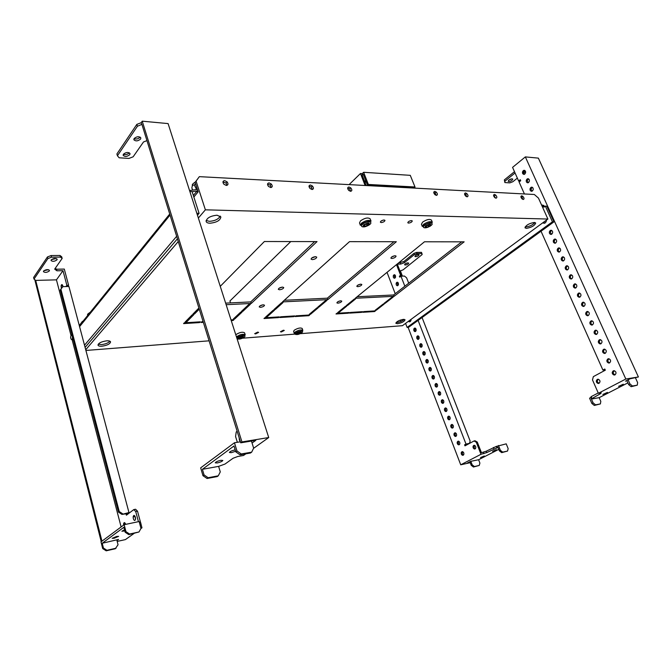 <?xml version="1.0" encoding="UTF-8"?>
<svg xmlns="http://www.w3.org/2000/svg" width="672" height="672" viewBox="0 0 672 672"><rect width="100%" height="100%" fill="white"/><g stroke="black" fill="none" stroke-linecap="round" stroke-linejoin="round"><path stroke-width="1.01" d="M544.488 211.487L545.362 213.41M337.898 303.19C340.158 302.795 341.452 302.106 341.771 301.115L340.771 300.804C338.503 301.199 337.21 301.888 336.89 302.879L337.898 303.19M337.907 301.711L340.242 300.863M357.806 286.684C360.15 286.289 361.486 285.558 361.822 284.5L360.839 284.172C358.495 284.567 357.151 285.298 356.815 286.364L357.806 286.684M357.739 285.197L360.36 284.222M391.826 258.493C394.304 258.09 395.724 257.292 396.077 256.099L395.136 255.746C392.658 256.141 391.23 256.948 390.877 258.14L391.826 258.493M391.675 256.964L394.699 255.772M260.501 307.331C262.895 306.953 264.23 306.239 264.516 305.197L263.248 304.802C260.854 305.189 259.51 305.894 259.224 306.936L260.501 307.331M260.098 305.81L263.147 304.811M279.569 289.775C282.047 289.388 283.433 288.641 283.727 287.515L282.484 287.095C279.997 287.473 278.603 288.229 278.309 289.355L279.569 289.775M279.09 288.221L282.416 287.095M312.312 259.619C314.95 259.232 316.42 258.401 316.739 257.132L315.521 256.67C312.883 257.048 311.405 257.88 311.086 259.148L312.312 259.619M311.749 258.006L315.496 256.67M281.333 331.976L284.29 330.448L283.399 330.212L280.442 331.741L281.333 331.976M408.576 223.096C410.743 222.776 411.978 222.054 412.272 220.928L411.499 220.592C409.324 220.92 408.089 221.642 407.795 222.768L408.576 223.096M408.92 221.374L410.508 220.727M381.226 222.566C383.443 222.247 384.695 221.516 384.972 220.366L384.124 219.996C381.906 220.315 380.654 221.046 380.369 222.197L381.226 222.566M381.377 220.853L383.326 220.072M255.646 333.925L258.636 332.38L257.678 332.119L254.68 333.665L255.646 333.925M397.522 323.728C401.814 322.888 404.326 321.577 405.056 319.796L403.418 319.368C399.101 320.208 396.581 321.518 395.858 323.299L397.522 323.728M396.161 322.468L397.043 322.476C400.075 322.022 402.478 320.989 404.275 319.385M526.361 228.371C531.577 227.447 534.694 225.658 535.693 223.012L534.349 222.457C529.108 223.381 525.991 225.17 524.992 227.816L526.361 228.371M525.151 226.901L525.739 226.968C529.628 226.489 532.678 225.011 534.912 222.516M210.008 223.222C216.703 222.499 220.315 220.408 220.87 216.938L217.048 215.208C210.328 215.922 206.682 218.014 206.119 221.491C206.548 222.583 207.841 223.154 210.008 223.222M206.119 220.45L209.395 221.34C214.889 220.937 218.509 219.181 220.248 216.09M101.951 346.206C107.201 345.416 110.074 343.972 110.578 341.897C110.25 341.057 108.948 340.704 106.68 340.83C101.405 341.62 98.515 343.056 98.003 345.139C98.339 345.988 99.658 346.349 101.951 346.206M98.23 344.215L101.514 344.593C105.512 344.106 108.31 342.972 109.914 341.2M222.97 181.902L226.086 183.07L226.968 185.363M224.675 180.634L227.102 181.877C228.497 183.918 228.22 185.102 226.288 185.438L223.852 184.178C222.466 182.137 222.743 180.953 224.675 180.634M267.548 184.086L270.236 185.153L271.202 187.505M269.094 182.902L271.286 184.01C272.731 186.01 272.538 187.186 270.724 187.538L268.506 186.421C267.07 184.422 267.271 183.246 269.094 182.902M309.002 186.136L311.321 187.102L312.362 189.479M310.405 185.01L312.396 186.001C313.874 187.95 313.765 189.118 312.052 189.496L310.036 188.496C308.566 186.539 308.683 185.38 310.405 185.01M347.659 188.051L349.65 188.924L350.75 191.318M348.936 186.984L350.742 187.866C352.246 189.764 352.195 190.924 350.582 191.318L348.76 190.428C347.256 188.513 347.315 187.37 348.936 186.984M433.751 192.36L435.078 193.015L436.304 195.367M434.767 191.369L436.204 192.041C437.732 193.83 437.808 194.939 436.422 195.376L434.977 194.704C433.448 192.906 433.381 191.797 434.767 191.369M464.545 193.914L465.654 194.485L466.922 196.804M465.478 192.94L466.788 193.544C468.317 195.283 468.434 196.375 467.124 196.829L465.814 196.224C464.285 194.468 464.167 193.376 465.478 192.94M493.542 195.384L495.743 198.148M494.399 194.418L495.592 194.964C497.112 196.661 497.263 197.736 496.037 198.19L494.827 197.644C493.307 195.947 493.164 194.872 494.399 194.418M520.884 196.77L522.934 199.408M521.665 195.812L522.757 196.3C524.269 197.954 524.454 199.013 523.295 199.483L522.194 198.988C520.674 197.333 520.506 196.274 521.665 195.812M284.281 300.283L327.323 298.183L393.901 241.727M357.134 296.738L393.624 294.966L461.698 241.836M225.641 303.131L250.732 301.913L314.664 241.592M198.358 218.03L205.38 209.824L547.898 219.047L402.436 325.685L300.451 333.673M85.722 349.751L178.265 241.525M295.159 334.085L242.802 338.184M209.084 340.822L85.907 350.456M318.209 307.768L316.949 307.843L309.271 314.345L310.523 314.269L318.209 307.768M326.953 300.376L325.685 300.443L317.814 307.112L319.074 307.037L326.953 300.376M200.315 321.821L184.338 322.82L183.565 323.602L199.534 322.594L200.315 321.821M203.137 321.644L201.81 321.728L201.037 322.501L203.356 322.35M337.722 312.581L338.915 312.505L346.71 306.155L345.517 306.222L337.722 312.581M242.063 312.085L240.626 312.169L233.318 319.049L234.746 318.965L242.063 312.085M250.396 304.248L248.951 304.324L241.45 311.388L242.886 311.312L250.396 304.248M231.235 320.594L233.142 320.468L233.94 319.721L231.017 319.897M282.988 302.602L281.618 302.669L273.949 309.565L275.302 309.49L282.988 302.602M198.904 308.02L192.906 314.11L194.46 314.026L199.256 309.162M193.67 314.824L192.116 314.916L185.102 322.039L186.648 321.947L193.67 314.824M396.329 241.727L349.499 241.651L282.484 301.896L327.835 299.628L396.329 241.727M274.462 310.246L273.109 310.321L265.625 317.05L266.977 316.966L274.462 310.246M309.683 314.983L295.957 315.84L295.126 316.554L308.843 315.689L309.683 314.983M294.672 315.916L280.585 316.798L279.762 317.528L293.84 316.638L294.672 315.916M279.266 316.882L264.802 317.789L263.987 318.52L278.443 317.612L279.266 316.882M355.27 298.259L394.136 296.318L464.15 241.836L424.486 241.777L355.27 298.259M384.006 303.4L385.123 303.332L393.229 297.032L392.112 297.083L384.006 303.4M375.203 310.254L376.32 310.187L384.233 304.03L383.124 304.088L375.203 310.254M362.779 312.287L374.581 311.539L375.446 310.867L363.644 311.606L362.779 312.287M349.558 313.118L361.645 312.354L362.51 311.674L350.423 312.43L349.558 313.118M336.017 313.975L348.398 313.194L349.255 312.505L336.865 313.278L336.017 313.975M346.391 305.508L347.592 305.441L355.572 298.931L354.371 298.99L346.391 305.508M226.145 304.71L251.244 303.458L317.033 241.601L264.373 241.517L220.256 286.331M193.855 197.047L198.156 191.831L195.082 182.347L199.349 176.652L534.332 194.494L538.457 198.097L547.898 219.047M205.38 209.824L196.073 181.121L195.082 182.347C192.688 183.691 191.814 184.8 192.478 185.682M79.279 325.508L82.942 321.317M400.327 320.082L400.865 321.485M82.438 321.342L79.296 325.559M199.349 176.652L196.073 181.121M250.732 301.913L251.244 303.458M347.332 304.735L347.592 305.441M348.172 312.572L348.398 313.194M361.418 311.741L361.645 312.354M374.354 310.934L374.581 311.539M376.085 309.574L376.32 310.187M384.888 302.711L385.123 303.332M393.624 294.966L394.136 296.318M278.216 316.949L278.443 317.612M293.614 315.983L293.84 316.638M308.616 315.05L308.843 315.689M266.683 316.092L266.977 316.966M327.323 298.183L327.835 299.628M186.304 320.821L186.648 321.947M194.107 312.892L194.46 314.026M275.008 308.616L275.302 309.49M232.924 319.78L233.142 320.468M242.567 310.338L242.886 311.312M234.436 317.999L234.746 318.965M338.663 311.816L338.915 312.505M199.315 321.888L199.534 322.594M318.805 306.272L319.074 307.037M310.262 313.505L310.523 314.269M415.388 255.629L414.91 256.444C415.674 256.922 416.892 256.637 418.572 255.587L419.059 254.772C418.286 254.293 417.068 254.579 415.388 255.629M415.598 255.469L417.892 254.554M405.056 263.978L404.594 264.76C405.359 265.23 406.568 264.953 408.223 263.92L408.694 263.138C407.929 262.668 406.72 262.945 405.056 263.978M405.317 263.794L407.509 262.92M462.655 451.643L462.319 453.902L463.436 455.087M461.336 454.112C462.361 455.708 463.226 455.717 463.915 454.146L463.764 452.819C462.739 451.231 461.874 451.214 461.194 452.785L461.336 454.112M458.648 441.185L458.304 443.461L459.388 444.62M457.313 443.663C458.329 445.234 459.186 445.234 459.866 443.671L459.732 442.336C458.707 440.773 457.859 440.765 457.17 442.319L457.313 443.663M455.44 432.81L455.078 435.095L456.137 436.229M454.096 435.28C455.095 436.842 455.944 436.842 456.632 435.288L456.49 433.944C455.482 432.39 454.642 432.39 453.953 433.936L454.096 435.28M452.248 424.477L451.878 426.77L452.911 427.896M450.895 426.955C451.886 428.492 452.726 428.492 453.407 426.947L453.272 425.594C452.281 424.057 451.441 424.066 450.752 425.603L450.895 426.955M449.072 416.195L448.694 418.505L449.702 419.605M447.712 418.673C448.694 420.202 449.526 420.193 450.206 418.656L450.072 417.295C449.089 415.775 448.258 415.783 447.577 417.32L447.712 418.673M445.914 407.963L445.528 410.281L446.51 411.356M444.545 410.441C445.511 411.953 446.342 411.936 447.023 410.407L446.888 409.046C445.922 407.543 445.091 407.551 444.41 409.08L444.545 410.441M442.781 399.781L442.386 402.1L443.335 403.166M441.395 402.259C442.352 403.746 443.176 403.738 443.856 402.209L443.73 400.84C442.764 399.353 441.949 399.361 441.269 400.882L441.395 402.259M439.656 391.642L439.253 393.968L440.185 395.01M438.262 394.12C439.211 395.598 440.034 395.573 440.706 394.061L440.58 392.683C439.631 391.205 438.816 391.222 438.136 392.734L438.262 394.12M436.556 383.544L436.145 385.888L437.044 386.912M435.154 386.022C436.094 387.484 436.901 387.458 437.581 385.955L437.455 384.569C436.514 383.107 435.708 383.132 435.028 384.636L435.154 386.022M433.465 375.497L433.045 377.84L433.927 378.848M432.054 377.975C432.986 379.42 433.793 379.394 434.465 377.899L434.347 376.505C433.415 375.06 432.617 375.085 431.936 376.58L432.054 377.975M430.399 367.492L429.971 369.852L430.828 370.835M428.98 369.97C429.895 371.406 430.693 371.372 431.374 369.886L431.256 368.483C430.332 367.055 429.534 367.08 428.862 368.567L428.98 369.97M427.35 359.537L426.913 361.897L427.745 362.872M425.922 362.015C426.829 363.434 427.619 363.401 428.291 361.914L428.182 360.503C427.266 359.092 426.476 359.125 425.804 360.604L425.922 362.015M424.318 351.624L423.864 353.993L424.679 354.95M422.873 354.102C423.772 355.505 424.561 355.463 425.233 353.993L425.124 352.573C424.225 351.17 423.436 351.212 422.764 352.674L422.873 354.102M421.294 343.753L420.84 346.13L421.63 347.071M419.849 346.231C420.739 347.617 421.52 347.575 422.192 346.114L422.083 344.686C421.193 343.3 420.412 343.342 419.74 344.803L419.849 346.231M418.295 335.924L417.833 338.31L418.597 339.234M416.842 338.402C417.715 339.78 418.488 339.738 419.16 338.276L419.059 336.84C418.177 335.471 417.404 335.513 416.732 336.966L416.842 338.402M415.304 328.146L414.842 330.54L415.582 331.439M413.851 330.624C414.716 331.976 415.481 331.934 416.153 330.49L416.052 329.045C415.178 327.684 414.414 327.734 413.75 329.171L413.851 330.624M397.732 282.341L397.144 283.273L397.849 285.575M396.236 284.81C397.043 286.087 397.774 286.037 398.437 284.642L398.353 283.139C397.547 281.87 396.816 281.921 396.152 283.315L396.236 284.81M474.516 445.301L474.155 447.611L475.306 448.804M473.164 447.821C474.23 449.434 475.121 449.434 475.818 447.812L475.667 446.494C474.6 444.881 473.71 444.881 473.012 446.502L473.164 447.821M394.859 274.856L394.271 275.78L394.951 278.082M393.355 277.326C394.153 278.586 394.876 278.527 395.539 277.141L395.455 275.638C394.666 274.378 393.935 274.436 393.28 275.814L393.355 277.326M492.626 451.357L496.465 449.686L492.626 451.357M480.547 457.59L484.302 455.969L480.547 457.59M498.784 449.341L478.598 459.732L470.593 461.37L467.309 463.067L470.114 462.445M402.41 276.108L400.386 270.892L399.924 270.9M398.588 262.903L403.897 261.509L413.843 253.436L416.573 252.403L421.47 252.353L421.949 253.554L422.142 254.554L403.141 269.808L400.386 270.892M421.949 253.554L417.052 253.596L414.313 254.638L404.359 262.702L400.756 264.062L397.295 264.13L401.596 275.218L400.604 275.251L396.488 264.625M480.992 454.28L486.772 452.584L497.515 447.653L496.961 446.267L496.348 446.401L486.234 451.206L481.438 452.684L477.271 442.042L476.28 442.243L480.992 454.28L460.732 464.806L470.207 462.697M496.961 446.267L506.226 443.848L508.166 448.669L507.545 451.063L502.698 452.122L500.405 450.358L499.397 450.87L498.011 447.401L497.515 447.653M465.872 445.368L465.587 444.629L464.596 444.83L464.99 445.847L474.037 440.966L476.28 442.243M496.348 446.401L496.902 447.787M493.382 447.485L493.937 448.879M486.234 451.206L486.772 452.584M483.294 452.29L483.832 453.667M400.302 289.75L399.092 290.69M401.596 275.218L399.37 276.234L399.722 277.133L400.957 276.158L404.846 286.205M400.604 275.251L399.37 276.234M477.271 442.042L475.02 440.765L474.037 440.966M465.587 444.629L469.459 443.36L466.007 444.066L418.102 320.41M464.596 444.83L466.007 444.066M387.03 272.336L395.22 293.714M408.089 327.331L460.732 464.806M400.294 262.878L400.756 264.062M416.573 252.403L417.052 253.596M413.843 253.436L414.313 254.638M403.897 261.509L404.359 262.702M408.702 283.189L406.602 277.805L404.426 276.049L400.957 276.158M422.066 317.528L470.148 441.042L469.459 443.36M500.405 450.358L498.464 445.494M507.545 451.063L501.69 452.634L499.397 450.87M502.698 452.122L501.69 452.634M469.846 461.756L471.223 465.318L472.164 464.831L474.415 466.536L479.245 465.436L479.9 463.084L478.598 459.732M472.164 464.831L470.854 461.446M471.223 465.318L473.466 467.015L479.245 465.436M473.466 467.015L474.415 466.536M365.887 181.003L364.938 181.037M366.349 182.196L364.804 181.961M364.686 181.65L365.652 180.407M366.19 185.539L362.023 174.787L363.283 174.3L367.534 185.245L368.357 184.456L363.628 172.292L362.267 173.62L360.478 173.502L349.087 184.632M367.534 185.245L414.162 187.74L415.002 186.992L410.273 175.342L363.628 172.292M290.783 241.559L229.916 300.997L230.53 302.896M362.737 174.829L362.267 173.62M415.002 186.992L368.357 184.456M365.114 185.48L360.478 173.502M415.17 188.152L414.775 187.194M512.081 180.306C510.258 181.507 508.948 181.826 508.166 181.272L508.855 180.096C510.678 178.895 511.988 178.576 512.778 179.13L512.081 180.306M511.703 178.853L508.67 180.256M614.989 374.9L613.41 373.607L613.192 372.422L614.233 370.675M612.427 373.758L612.2 372.574C613.007 370.306 614.208 370.104 615.804 371.969L616.031 373.145C615.216 375.43 614.023 375.631 612.427 373.758M609.563 362.922L608.051 361.662L607.832 360.469L608.899 358.714M607.06 361.805L606.841 360.604C607.648 358.352 608.832 358.134 610.403 359.974L610.63 361.166C609.823 363.434 608.63 363.644 607.06 361.805M605.228 353.338L603.758 352.103L603.54 350.902L604.632 349.138M602.767 352.229L602.549 351.028C603.355 348.776 604.531 348.558 606.085 350.372L606.312 351.574C605.506 353.833 604.321 354.052 602.767 352.229M600.919 343.82L599.5 342.602L599.281 341.401L600.39 339.629M598.508 342.72L598.29 341.51C599.088 339.276 600.264 339.049 601.801 340.838L602.02 342.048C601.213 344.291 600.037 344.518 598.508 342.72M596.635 334.362L595.266 333.169L595.048 331.96L596.173 330.187M594.266 333.278L594.056 332.06C594.854 329.834 596.014 329.599 597.534 331.372L597.752 332.581C596.946 334.824 595.787 335.051 594.266 333.278M588.16 315.638L586.883 314.496L586.664 313.261L587.824 311.48M585.883 314.58L585.673 313.345C586.471 311.136 587.614 310.892 589.1 312.623L589.31 313.849C588.512 316.075 587.37 316.31 585.883 314.58M583.968 306.373L582.733 305.248L582.523 304.013L583.691 302.224M581.734 305.323L581.524 304.08C582.322 301.879 583.456 301.636 584.926 303.341L585.136 304.584C584.329 306.793 583.195 307.037 581.734 305.323M579.802 297.167L578.609 296.066L578.399 294.815L579.583 293.034M577.609 296.125L577.399 294.874C578.206 292.69 579.323 292.438 580.776 294.126L580.986 295.369C580.18 297.57 579.054 297.822 577.609 296.125M575.669 288.019L574.51 286.944L574.308 285.684L575.509 283.895M573.51 286.994L573.308 285.734C574.106 283.55 575.224 283.298 576.66 284.97L576.862 286.222C576.064 288.414 574.946 288.666 573.51 286.994M571.561 278.93L570.444 277.88L570.242 276.612L571.452 274.823M569.444 277.914L569.243 276.646C570.041 274.478 571.15 274.218 572.561 275.873L572.771 277.133C571.964 279.308 570.856 279.569 569.444 277.914M567.479 269.9L566.404 268.876L566.202 267.599L567.428 265.81M565.396 268.901L565.202 267.624C566 265.465 567.101 265.205 568.495 266.834L568.697 268.103C567.899 270.27 566.798 270.539 565.396 268.901M563.422 260.938L562.388 259.93L562.187 258.644L563.422 256.855M561.38 259.946L561.187 258.661C561.985 256.511 563.077 256.242 564.455 257.855L564.656 259.132C563.858 261.29 562.766 261.568 561.38 259.946M559.398 252.025L558.398 251.042L558.205 249.74L559.448 247.951M557.39 251.051L557.197 249.749C557.995 247.615 559.079 247.338 560.448 248.934L560.641 250.228C559.843 252.37 558.76 252.647 557.39 251.051M555.4 243.172L554.434 242.206L554.24 240.904L555.5 239.114M553.426 242.206L553.232 240.904C554.03 238.778 555.106 238.501 556.458 240.072L556.651 241.374C555.853 243.508 554.778 243.785 553.426 242.206M551.426 234.377L550.309 232.117L551.569 230.336M549.486 233.428L549.301 232.109C550.099 229.992 551.166 229.715 552.493 231.269L552.686 232.579C551.888 234.704 550.822 234.99 549.486 233.428M535.651 195.644L536.978 196.795M531.947 191.243L531.006 189.034L532.308 187.261M530.174 190.352L529.998 188.975C530.796 186.917 531.821 186.623 533.072 188.093L533.249 189.462C532.442 191.528 531.418 191.822 530.174 190.352M599.029 383.342L597.5 382.066L597.282 380.856L598.256 379.21M596.509 382.225L596.299 381.016C597.089 378.823 598.256 378.647 599.785 380.486L600.004 381.688C599.197 383.888 598.038 384.065 596.509 382.225M524.336 174.376L523.463 172.183L524.765 170.419M522.614 173.502L522.446 172.108C523.244 170.075 524.252 169.772 525.47 171.209L525.638 172.595C524.84 174.644 523.832 174.938 522.614 173.502M528.133 182.784L527.226 180.583L528.528 178.811M526.378 181.902L526.21 180.516C527.008 178.466 528.024 178.172 529.259 179.626L529.427 181.003C528.629 183.061 527.612 183.355 526.378 181.902M592.385 324.971L591.058 323.803L590.839 322.577L591.982 320.804M590.066 323.896L589.848 322.669C590.654 320.452 591.805 320.216 593.3 321.972L593.519 323.19C592.712 325.416 591.562 325.651 590.066 323.896M602.86 394.464L607.438 392.406L602.86 394.464M618.601 386.341L623.288 384.216L618.601 386.341M628.102 379.831L629.958 383.93L628.639 384.602L626.884 380.722L625.498 381.175L630.109 378.79L638.4 376.967L538.364 158.122L525.344 156.904L625.817 379.025L638.4 376.967M517.356 178.114L512.862 181.717L509.83 182.876L504.865 182.557L504.924 181.196L515.063 172.981M525.58 171.511L523.496 173.183M590.856 397.513L589.562 398.185L591.864 403.46L593.09 402.83L591.444 399.059L599.172 397.664L627.866 382.889M598.24 392.96L591.15 396.648L590.78 397.345L591.444 398.849L592.049 398.74L591.444 399.059M605.128 369.726L602.902 370.054L604.817 369.02L605.329 370.18L593.351 376.631L592.494 379.924L598.374 393.288L625.817 379.025M600.533 392.91L600.802 393.506L601.213 392.792L598.374 393.288M600.802 393.506L591.444 398.849M591.15 396.648L591.814 398.16M520.556 180.348L518.641 181.003L512.568 167.37L525.344 156.904M518.641 181.003L520.271 179.701L520.716 180.701L519.086 182.003L524.42 193.964M602.902 370.054L541.027 231.227M504.865 182.557L504.353 179.903L514.483 171.671M504.353 179.903L504.924 181.196M591.864 403.46L594.317 405.451L600.373 403.922L600.818 401.402L599.172 397.664M600.373 403.922L595.543 404.83L593.09 402.83M594.317 405.451L595.543 404.83M629.958 383.93L632.47 386.014L637.258 385.182L637.627 382.62L635.485 377.908M628.639 384.602L631.151 386.686L637.258 385.182M632.47 386.014L631.151 386.686M51.206 259.904C53.533 258.224 55.516 257.989 57.154 259.199L57.002 259.837C54.676 261.509 52.693 261.744 51.055 260.534L51.206 259.904M43.579 271.06C45.881 269.43 47.838 269.186 49.451 270.346L49.308 270.95C47.015 272.58 45.058 272.815 43.436 271.656L43.579 271.06M125.681 524.378L125.672 524.362C124.748 522.127 124.034 522.018 123.53 524.034L123.564 525.126M125.328 523.429L125.303 524.454M135.366 517.171C134.408 514.895 133.661 514.811 133.14 516.902L133.325 518.692C134.282 520.968 135.03 521.052 135.551 518.952L135.366 517.171M134.98 516.172L135.509 519.313M62.95 286.658L62.807 285.76C62.118 284.096 61.547 284.155 61.085 285.953L61.404 288.498M62.815 285.785L62.756 286.793M124.816 530.939L121.876 531.224L124.522 529.813M116.659 536.432L118.642 536.365L114.181 538.247L112.182 538.322L116.659 536.432M56.448 279.854L35.7 280.4L34.003 279.073L47.863 258.586L51.5 257.183L60.438 257.099L62.152 258.434L54.684 269.119L56.944 270.799L62.992 270.682L56.448 279.854L70.972 335.345M72.19 339.998L121.12 526.94M101.976 541.17L35.7 280.4M124.144 524.698L125.966 531.661L129.595 534.03L138.986 531.972L140.986 528.402L139.138 521.531L124.144 524.698L100.993 541.892L102.69 548.579L103.438 548.041L102.22 543.253L118.549 539.44L116.97 540.582M140.112 525.16L141.12 524.429L140.599 522.48L139.322 522.228M133.77 509.603L135.719 511.543L137.516 511.182L135.568 509.242L133.77 509.603L126.403 515.189L126.034 513.786L127.814 513.425L127.966 514.004M134.022 533.467L125.412 539.599L117.188 541.43M140.885 528.032L141.977 527.797L140.885 528.578M141.12 524.429L139.852 524.185M102.22 543.253L123.858 527.285L125.16 532.249L128.78 534.618L138.986 531.972M62.992 270.682L66.872 285.331L68.594 285.281L64.294 269.077L56.524 269.22L56.944 270.799M68.594 285.281L67.687 286.516M66.872 285.331L65.965 286.566M135.719 511.543L138.432 521.674M126.034 513.786L121.943 514.408L128.965 512.551L68.914 286.474L62.866 286.667L60.883 289.153L119.263 511.56L122.707 513.828M137.516 511.182L140.549 522.472M141.078 524.454L141.977 527.797M127.814 513.425L128.965 512.551M101.237 541.708L34.768 279.602M34.003 279.073L33.6 277.486L47.443 256.956L51.072 255.553L60.01 255.478L61.723 256.822L62.152 258.434M55.272 268.279L56.524 269.22M48.577 269.699L43.907 270.715M56.297 258.535L51.484 259.585M47.443 256.956L47.863 258.586M51.072 255.553L51.5 257.183M60.01 255.478L60.438 257.099M60.883 289.153L60.262 290.002L118.507 512.148L121.943 514.408M119.263 511.56L118.507 512.148M125.966 531.661L125.16 532.249M129.595 534.03L128.78 534.618M102.69 548.579L106.184 550.822L115.307 548.738L118.045 544.74L116.819 540.011M116.063 548.209L106.932 550.284L103.438 548.041M106.184 550.822L106.932 550.284M129.78 154.669L130.024 153.569C128.218 151.931 126.008 152.158 123.396 154.241L123.152 155.324C124.958 156.954 127.168 156.736 129.78 154.669M123.346 154.308C125.614 154.98 127.571 154.493 129.234 152.863L129.293 152.788M140.574 139.07L140.834 137.886C139.003 136.189 136.76 136.416 134.106 138.558L133.854 139.726C135.685 141.422 137.92 141.204 140.574 139.07M134.022 138.692C136.298 139.415 138.298 138.936 140.011 137.239L140.112 137.088M240.416 441.773L239.375 440.076L239.173 437.774M220.853 460.312C217.61 461.068 215.754 461.908 215.267 462.832L217.241 462.949C220.475 462.193 222.323 461.353 222.81 460.438L220.853 460.312M235.183 449.87L235.124 449.887C231.798 450.652 229.891 451.517 229.387 452.5L231.353 452.642L235.612 451.265M252.059 443.041L255.805 440.336L240.736 442.814L141.91 124.37L137.399 126.26L117.432 155.77L119.162 157.794L128.957 158.424L133.14 156.803L143.497 141.968L146.958 140.624M234.452 442.764L200.668 467.855L202.978 475.7L204.053 474.919L208.127 477.725L218.274 475.818L220.282 471.912L218.618 466.376L202.398 469.308L233.99 445.981L235.796 451.853L236.989 450.988L234.452 442.764L240.416 441.79M245.86 453.827L243.524 455.482L237.812 456.49L233.108 458.237L225.044 464.033L218.618 466.376M253.562 448.342L268.724 437.539L241.945 441.932L240.736 442.814M237.149 431.256L236.233 431.945L235.57 436.514L237.35 442.285M241.945 441.932L142.237 121.178L168.092 123.589L268.724 437.539M142.237 121.178L141.221 122.682L141.8 124.538M141.221 122.682L136.828 124.396L116.894 153.955L117.432 155.77M136.828 124.396L137.399 126.26M204.053 474.919L202.398 469.308M202.978 475.7L207.043 478.498L217.182 476.582L218.274 475.818M207.043 478.498L208.127 477.725M236.989 450.988L241.24 453.978L251.664 452.164L253.655 448.14L251.437 441.059M251.664 452.164L250.454 453.02L240.038 454.835L235.796 451.853M241.24 453.978L240.038 454.835M72.114 339.352L72.366 338.864C72.652 336.235 72.215 335.034 71.039 335.252L70.619 337.226C70.862 339.133 71.358 339.839 72.114 339.352M71.501 339.52L72.652 339.73L73.055 338.789M71.946 334.555L71.316 334.891M368.063 225.103L368.92 224.381L367.727 223.751L365.316 224.456L363.93 225.792L365.123 226.414L368.063 225.103M363.14 223.734L362.166 223.852M359.503 222.97L360.494 220.861C364.762 217.963 367.979 217.291 370.146 218.828L371.062 221.197C368.886 219.668 365.669 220.349 361.402 223.238L360.402 225.338L359.503 222.97M429.484 226.153L430.349 225.464L429.4 224.868L427.157 225.523L425.712 226.792L426.67 227.38L429.484 226.153M421.428 224.255L422.612 222.113C426.628 219.492 429.568 218.82 431.441 220.097L432.348 222.331C430.483 221.063 427.543 221.743 423.52 224.356L422.327 226.498L421.428 224.255M300.443 333.278L301.081 332.8L300.006 332.506L297.058 333.976L298.133 334.261L300.443 333.278M293.588 331.397L294.26 330.204C297.772 328.087 300.409 327.508 302.173 328.457L302.854 330.414C301.081 329.473 298.444 330.061 294.932 332.17L294.252 333.362L293.588 331.397M242.693 337.781L243.314 337.285L242.063 336.983L239.039 338.512L240.29 338.814L242.693 337.781M235.788 334.79L236.006 334.564C239.711 332.287 242.567 331.699 244.566 332.808L245.23 334.866C243.23 333.774 240.383 334.362 236.67 336.638L236.452 336.857M521.279 197.921L522.11 197.66M543.228 222.474L544.387 223.255L543.22 222.474M409.954 321.737L408.929 320.93L409.945 321.737M407.114 327.415L408.61 327.289L553.946 221.861L546.857 206.17L545.345 206.119L552.434 221.819L407.114 327.415L405.577 323.383M544.471 206.783L543.883 205.481L541.514 204.884M542.506 207.085L543.514 206.321L541.993 205.934M543.514 206.321L543.908 207.194L545.345 206.119M408.416 321.3C409.559 322.216 410.416 321.88 411.004 320.3L411.088 319.343M546.42 220.13L546.403 220.752C545.74 223.07 544.538 223.759 542.783 222.802M544.774 223.146L543.732 222.104M409.483 320.519L410.306 321.518M553.946 221.861L552.434 221.819M521.312 197.98L522.152 197.711M522.606 198.374L521.968 198.803M87.788 315.244L87.797 315.092C87.032 314.605 87.73 313.816 89.897 312.715M87.881 315.21L87.293 315.932M193.166 183.616L195.401 181.91M88.225 313.69L90.325 312.178M195.476 183.565L194.368 185.111C192.839 184.733 192.016 185.749 191.881 188.177L192.83 190.075M194.368 185.111L196.585 189.554M192.133 191.688L197.022 191.008L193.351 195.485M196.846 213.284L199.088 213.343L192.108 191.604L189.857 191.495M84.512 345.206L176.652 236.309M85.092 347.39L177.425 238.812M197.467 215.25L199.088 213.343M197.022 191.008L197.702 192.377M197.383 189.445L189.546 190.529M79.582 326.651L170.05 215.04M79.346 325.76L169.73 214.015M196.165 204.246L195.863 203.288M369.163 224.969C364.619 227.413 362.754 227.388 363.56 224.918C368.138 222.474 370.003 222.491 369.163 224.969M364.468 226.85C361.477 227.06 360.797 226.229 362.418 224.356C365.837 221.054 373.666 221.155 369.869 224.431M368.71 225.112C364.988 227.102 363.46 227.094 364.123 225.07C367.87 223.062 369.398 223.079 368.71 225.112M366.534 224.137L367.198 225.859M366.929 224.028L367.559 225.674M364.652 225.179L365.123 226.414M430.441 226.036C426.023 228.32 424.376 228.295 425.502 225.952C429.946 223.658 431.592 223.684 430.441 226.036M425.88 227.791C423.192 227.984 422.713 227.186 424.469 225.414C428.03 222.306 434.935 222.449 431.046 225.532M430.046 226.162C426.426 228.035 425.082 228.01 426.006 226.094C429.643 224.213 430.987 224.238 430.046 226.162M427.955 225.305L428.585 226.867M428.341 225.212L428.938 226.691M426.25 226.355L426.67 227.38M301.367 333.085C297.839 334.849 296.276 334.975 296.68 333.455C300.224 331.682 301.787 331.565 301.367 333.085M296.722 334.522C295.042 334.538 294.714 334.051 295.747 333.06C298.234 330.859 304.786 330.372 301.98 332.573M296.31 333.858L294.252 333.362L302.854 330.414M300.98 333.236C298.091 334.681 296.814 334.782 297.142 333.539C300.048 332.086 301.333 331.985 300.98 333.236M299.426 332.707L299.804 333.791M299.72 332.606L300.082 333.656M297.822 333.371L298.133 334.261M297.612 333.556L297.864 334.286M243.718 337.571C240.097 339.419 238.375 339.553 238.543 337.974C242.18 336.126 243.902 335.992 243.718 337.571M238.778 339.083C236.998 339.074 236.586 338.57 237.535 337.562C239.904 335.278 247.136 334.732 244.415 337.033L243.978 337.369M238.207 338.394L236.922 338.318M243.289 337.73C240.324 339.242 238.913 339.352 239.056 338.066C242.029 336.546 243.44 336.437 243.289 337.73M241.685 337.117L242.071 338.31M241.987 337.008L242.357 338.167M239.938 337.705L240.29 338.814M239.719 337.957L240.005 338.839M227.102 181.877L226.086 183.07M271.286 184.01L270.236 185.153M312.396 186.001L311.321 187.102M350.742 187.866L349.65 188.924M436.204 192.041L435.078 193.015M466.788 193.544L465.654 194.485M495.592 194.964L494.449 195.871M522.757 196.3L521.615 197.19M393.28 275.814L394.271 275.78M473.012 446.502L474.004 446.292M396.152 283.315L397.144 283.273M413.75 329.171L414.742 329.095M416.732 336.966L417.724 336.874M419.74 344.803L420.731 344.702M422.764 352.674L423.755 352.573M425.804 360.604L426.796 360.486M428.862 368.567L429.853 368.449M431.936 376.58L432.928 376.446M435.028 384.636L436.019 384.493M438.136 392.734L439.127 392.591M441.269 400.882L442.26 400.73M444.41 409.08L445.402 408.912M447.577 417.32L448.56 417.144M450.752 425.603L451.744 425.426M453.953 433.936L454.944 433.751M457.17 442.319L458.161 442.126M461.194 452.785L462.176 452.575M612.2 372.574L613.192 372.422M606.841 360.604L607.832 360.469M602.549 351.028L603.54 350.902M598.29 341.51L599.281 341.401M594.056 332.06L595.048 331.96M585.673 313.345L586.664 313.261M581.524 304.08L582.523 304.013M577.399 294.874L578.399 294.815M573.308 285.734L574.308 285.684M569.243 276.646L570.242 276.612M565.202 267.624L566.202 267.599M561.187 258.661L562.187 258.644M557.197 249.749L558.205 249.74M553.232 240.904L554.24 240.904M549.301 232.109L550.309 232.117M529.998 188.975L531.006 189.034M596.299 381.016L597.282 380.856M522.446 172.108L523.463 172.183M526.21 180.516L527.226 180.583M589.848 322.669L590.839 322.577M125.303 523.656L123.53 524.034M134.938 516.533L133.14 516.902M62.798 285.902L61.085 285.953M72.366 338.864L72.954 339.15M371.062 221.197C368.441 221.021 365.4 221.953 361.922 224.011L360.402 225.338M432.348 222.331C430.634 222.222 427.879 223.163 424.082 225.154L422.327 226.498M426.048 226.498L426.35 227.245M245.23 334.866C243.104 335.017 240.4 335.824 237.107 337.294L236.662 337.52"/></g></svg>
